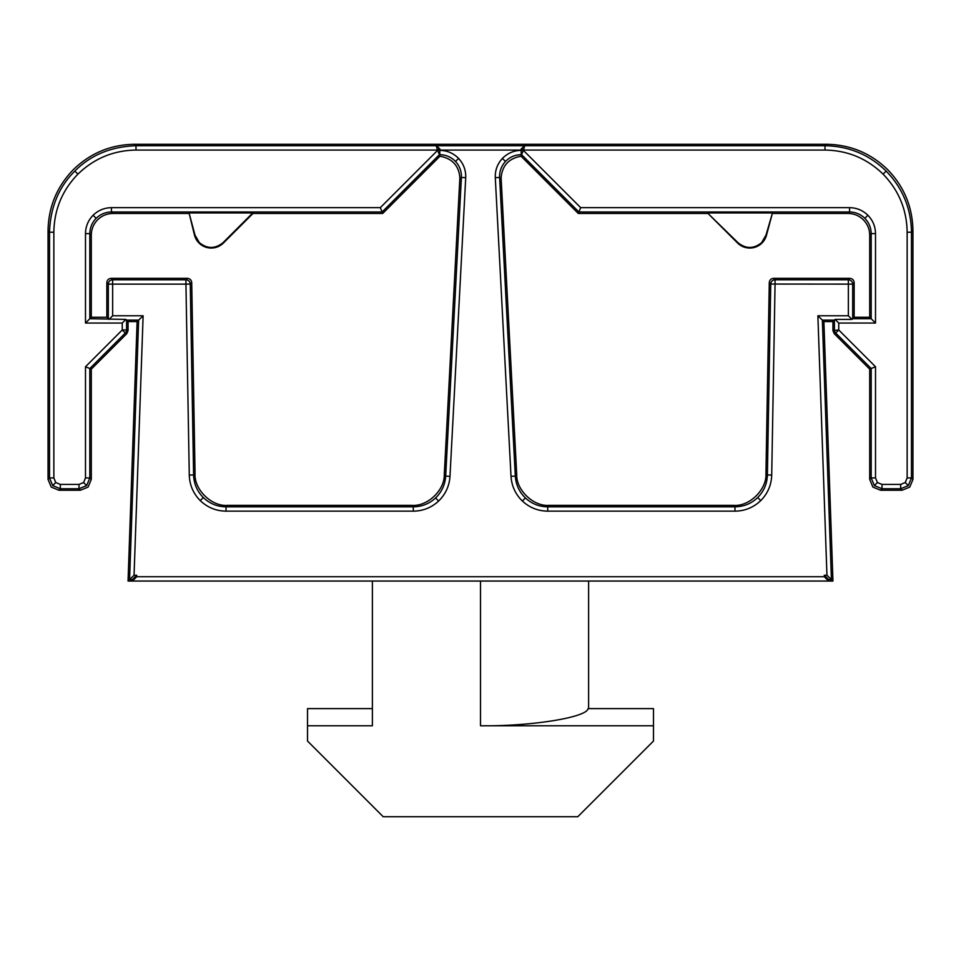 <?xml version="1.0" encoding="UTF-8"?>
<svg xmlns="http://www.w3.org/2000/svg" width="961" height="961" viewBox="0 0 961 961"><rect width="100%" height="100%" fill="white"/><g stroke="black" fill="none" stroke-linecap="round" stroke-linejoin="round"><path stroke-width="1.44" d="M523.084 150.06L437.916 150.06L440.018 149.195L435.093 144.27L134.54 144.27L136.006 145.736L435.705 145.736L435.093 144.27L826.46 144.27L824.994 145.736L525.295 145.736L525.907 144.27L520.982 149.195L523.084 150.06L521.595 148.583M106.839 317.25L108.317 318.716L108.317 284.12L106.839 282.654L106.839 317.25L91.295 317.25L91.295 235.085C91.391 229.15 93.505 224.057 97.626 219.793C101.89 215.66 106.983 213.558 112.917 213.462L111.44 211.985L382.106 211.985L380.316 207.66L437.615 150.36L439.405 154.685L382.106 211.985L382.718 213.462L439.946 156.223L439.525 154.961M439.189 148.366L437.495 150.06L136.006 150.06C113.47 150.421 94.106 158.445 77.913 174.133C62.225 190.326 54.212 209.69 53.852 232.226L53.852 477.941L55.75 482.53L60.339 484.428L79.006 484.428L83.595 482.53L85.493 477.941L85.493 366.742L122.251 329.983L122.251 323.04L85.493 323.04L85.493 233.607C85.613 226.496 88.148 220.381 93.097 215.264C98.214 210.315 104.329 207.78 111.44 207.66L380.316 207.66M521.811 148.366L523.505 150.06L824.994 150.06C847.53 150.421 866.894 158.445 883.087 174.133C898.775 190.326 906.788 209.69 907.148 232.226L907.148 477.941L905.25 482.53L900.661 484.428L881.994 484.428L877.405 482.53L875.507 477.941L875.507 366.742L838.749 329.983L838.749 323.04L875.507 323.04L875.507 233.607C875.387 226.496 872.852 220.381 867.903 215.264C862.786 210.315 856.671 207.78 849.56 207.66L580.684 207.66L523.385 150.36L521.595 154.685L578.894 211.985L578.282 213.462L521.054 156.223C508.789 158.445 502.147 165.628 501.125 177.785L501.161 178.914L499.612 177.449L515.324 476.103C515.889 484.668 519.252 491.948 525.391 497.93C531.697 503.756 539.133 506.723 547.71 506.831L734.973 506.831C743.766 506.711 751.346 503.612 757.7 497.534C763.887 491.287 767.118 483.755 767.395 474.974L770.734 284.048A4.324 4.324 -44.5 0 1 775.059 279.795L848.359 279.795A4.324 4.324 45 0 1 852.683 284.12L852.683 318.716L854.161 317.25L869.705 317.25L869.705 235.085C869.609 229.15 867.495 224.057 863.374 219.793C859.11 215.66 854.017 213.558 848.082 213.462L772.332 213.462L766.494 235.241A17.298 17.298 0 0 1 737.555 242.989L708.029 213.462L578.282 213.462M437.495 150.06L436.138 145.303M53.852 232.226L49.528 232.226C50.344 207.36 58.789 186.975 74.85 171.07C90.754 155.009 111.14 146.565 136.006 145.736L136.006 150.06M58.861 490.23L80.484 490.23L79.006 488.753L60.339 488.753L58.861 490.23L51.221 487.059L48.05 479.419L49.528 477.941L49.528 232.226L48.05 230.76C48.434 207.023 56.867 186.638 73.384 169.604C90.43 153.087 110.815 144.643 134.54 144.27M80.484 490.23L88.124 487.059L91.295 479.419L91.295 369.144L126.792 333.647L128.053 330.596L128.053 321.575L137.111 321.575L128.053 581.045L132.378 581.045L136.702 576.72L824.298 576.72L824.298 575.243L828.622 579.567L824.298 575.243L826.94 575.243L817.883 315.773L848.359 315.773L851.999 319.412L852.683 318.716L871.183 318.716L869.705 317.25M189.065 212.958L252.767 212.946L223.084 242.628C215.168 249.031 207.264 249.031 199.347 242.628L194.999 235.109L189.065 212.958L194.506 235.241A17.298 17.298 0 0 0 223.445 242.989L252.971 213.462L382.718 213.462M48.05 230.76L48.05 479.419M126.792 333.647L125.314 333.035L89.817 368.531L91.295 369.144M111.44 207.66L111.44 211.985C105.518 212.093 100.424 214.207 96.16 218.315C92.04 222.592 89.938 227.685 89.817 233.607L89.817 318.716L125.891 319.412L128.053 321.575M85.493 323.04L91.295 317.25M112.917 213.462L188.668 213.462M125.891 319.412L122.251 323.04M834.208 333.647L835.686 333.035L871.183 368.531L869.705 369.144L834.208 333.647L832.947 330.596L832.947 321.575L834.424 320.097L822.364 320.097L831.421 579.567L828.622 579.567L828.622 581.045L132.378 581.045L132.378 579.567L129.579 579.567L138.636 320.097L126.576 320.097L126.576 329.983L122.251 329.983L125.314 333.035A4.324 4.324 -67.5 0 0 126.576 329.983L128.053 330.596M83.595 482.53L86.658 485.593L89.817 477.941L89.817 368.531L85.493 366.742M521.475 154.961L521.054 156.223M848.082 213.462L849.56 211.985L578.894 211.985L580.684 207.66M523.505 150.06L524.862 145.303M907.148 232.226L911.472 232.226C911.124 208.489 902.679 188.104 886.15 171.07C869.116 154.541 848.731 146.096 824.994 145.736L824.994 150.06M902.139 490.23L880.516 490.23L881.994 488.753L900.661 488.753L902.139 490.23L909.779 487.059L912.95 479.419L911.472 477.941L911.472 232.226L912.95 230.76C912.566 207.023 904.133 186.638 887.616 169.604C870.57 153.087 850.185 144.643 826.46 144.27M880.516 490.23L872.876 487.059L869.705 479.419L869.705 369.144M772.332 213.462L766.001 235.109L761.653 242.628C753.736 249.031 745.832 249.031 737.916 242.628L708.029 213.462M912.95 230.76L912.95 479.419M771.935 212.958L708.233 212.946M849.56 207.66L849.56 211.985C855.482 212.081 860.588 214.195 864.84 218.315C868.972 222.58 871.074 227.685 871.183 233.607L871.183 318.716L875.507 323.04M832.947 330.596L838.749 329.983L835.686 333.035A4.324 4.324 -112.5 0 1 834.424 329.983L834.424 320.097L835.109 319.412L851.999 319.412M835.109 319.412L838.749 323.04M877.405 482.53L874.342 485.593L871.183 477.941L871.183 368.531L875.507 366.742M439.946 156.223C452.211 158.445 458.853 165.628 459.875 177.785L444.282 474.638C444.739 490.206 427.417 506.651 411.885 505.366L227.481 505.366C211.6 506.759 193.93 489.389 195.047 473.497L191.719 282.582C191.407 280.011 189.966 278.594 187.395 278.33L111.164 278.33L112.641 279.795L185.941 279.795L187.395 278.33M826.94 575.243L832.947 581.045L828.622 581.045L824.298 576.72M372.387 708.617L307.52 708.617L307.52 741.051L383.199 816.73L577.801 816.73L653.48 741.051L653.48 725.771L480.5 725.771C530.688 726.444 586.835 717.495 588.072 708.617L653.48 708.617L653.48 725.771M307.52 725.771L372.387 725.771L372.387 581.045M191.719 282.582L190.266 284.048L193.605 474.974C193.882 483.755 197.113 491.287 203.3 497.534C209.654 503.612 217.234 506.711 226.027 506.831L413.29 506.831C421.867 506.723 429.303 503.756 435.609 497.93C441.748 491.948 445.111 484.668 445.676 476.103L449.988 476.332C449.34 486.038 445.544 494.278 438.588 501.065C431.441 507.66 423.008 511.024 413.29 511.156L226.027 511.156C216.069 511 207.48 507.492 200.26 500.621C193.269 493.534 189.605 485.005 189.281 475.046L185.941 284.12L112.641 284.12L112.641 315.773L143.117 315.773L134.059 575.243L136.702 575.243L132.378 579.567L136.702 575.243L136.702 576.72M109.001 319.412L112.641 315.773M137.111 321.575L143.117 315.773M128.053 581.045L134.059 575.243M190.266 284.048A4.324 4.324 -135.5 0 0 185.941 279.795L185.941 284.12L190.266 284.048M108.317 284.12A4.324 4.324 -45 0 1 112.641 279.795L112.641 284.12L108.317 284.12M106.839 282.654C107.115 280.047 108.557 278.606 111.164 278.33M588.612 581.045L588.612 708.617M848.359 315.773L848.359 284.12L770.734 284.048L769.28 282.582L765.953 473.497C767.07 489.389 749.4 506.759 733.519 505.366L549.115 505.366C533.583 506.651 516.261 490.206 516.718 474.638L501.161 178.914M832.947 581.045L823.889 321.575L817.883 315.773M823.889 321.575L832.947 321.575M854.161 317.25L854.161 282.654L852.683 284.12L848.359 284.12L848.359 279.795L849.836 278.33L773.605 278.33L775.059 279.795L775.059 284.12L771.719 475.046C771.395 485.005 767.731 493.534 760.74 500.621C753.52 507.492 744.931 511 734.973 511.156L547.71 511.156C537.992 511.024 529.559 507.66 522.412 501.065C515.456 494.278 511.66 486.038 511.012 476.332L495.287 177.677C495.035 170.301 497.39 163.899 502.375 158.457C507.552 153.195 513.823 150.493 521.198 150.36L523.385 150.36M849.836 278.33C852.443 278.606 853.885 280.047 854.161 282.654M769.28 282.582C769.593 280.011 771.034 278.594 773.605 278.33M437.916 150.06L439.405 148.583M437.615 150.36L439.802 150.36C447.177 150.493 453.448 153.195 458.625 158.457C463.61 163.899 465.965 170.301 465.713 177.677L449.988 476.332M55.75 482.53L52.687 485.593L49.528 477.941L53.852 477.941M60.339 484.428L60.339 488.753L52.687 485.593M91.295 479.419L89.817 477.941L85.493 477.941M77.913 174.133L74.85 171.07M96.16 218.315L93.097 215.264M91.295 235.085L89.817 233.607L85.493 233.607M86.658 485.593L79.006 488.753L79.006 484.428M905.25 482.53L908.313 485.593L911.472 477.941L907.148 477.941M900.661 484.428L900.661 488.753L908.313 485.593M869.705 479.419L871.183 477.941L875.507 477.941M883.087 174.133L886.15 171.07M864.84 218.315L867.903 215.264M869.705 235.085L871.183 233.607L875.507 233.607M874.342 485.593L881.994 488.753L881.994 484.428M480.5 725.771L480.5 581.045M435.609 497.93L438.588 501.065M411.885 505.366L413.29 506.831L413.29 511.156M444.282 474.638L445.676 476.103L461.388 177.449L459.839 178.914M227.481 505.366L226.027 506.831L226.027 511.156M203.3 497.534L200.26 500.621M195.047 473.497L193.605 474.974L189.281 475.046M521.198 150.36L521.198 154.685C515.048 154.793 509.823 157.039 505.51 161.424L502.375 158.457M465.713 177.677L461.388 177.449L461.424 176.307C461.328 170.602 459.346 165.64 455.49 161.424C451.177 157.039 445.952 154.793 439.802 154.685L439.802 150.36M455.49 161.424L458.625 158.457M436.57 145.736L524.43 145.736M511.012 476.332L515.324 476.103L516.718 474.638M549.115 505.366L547.71 506.831L547.71 511.156M525.391 497.93L522.412 501.065M495.287 177.677L499.612 177.449C499.384 171.298 501.354 165.965 505.51 161.424M734.973 511.156L734.973 506.831L733.519 505.366M771.719 475.046L767.395 474.974L765.953 473.497M757.7 497.534L760.74 500.621"/></g></svg>
